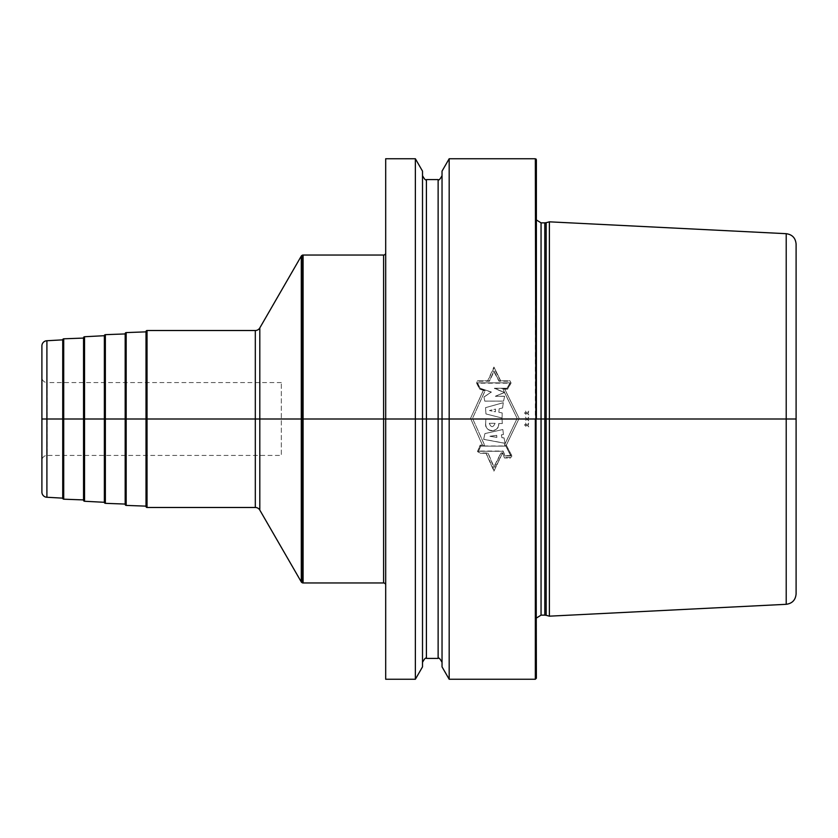 <?xml version="1.0" encoding="UTF-8"?>
<svg xmlns="http://www.w3.org/2000/svg" width="838" height="838" viewBox="0 0 838 838"><rect width="100%" height="100%" fill="white"/><g stroke="black" fill="none" stroke-linecap="round" stroke-linejoin="round"><path stroke-width="0.63" stroke-dasharray="4.19 3.14" d="M146.001 331.555L146.001 506.445M146.001 331.858L146.001 506.142L146.001 331.858M125.176 333.629L125.176 504.371M125.176 333.933L125.176 504.067L125.176 333.933M104.362 336.007L104.362 501.993M83.538 337.777L83.538 500.223M83.538 338.081L83.538 499.919M62.724 340.155L62.724 497.845M41.9 345.937L41.9 492.063M41.9 377.362L41.9 460.638L41.9 377.362A5.206 5.206 0 0 0 47.106 382.568L47.106 455.432A5.206 5.206 0 0 0 41.9 460.638M281.327 382.568L47.106 382.568L47.106 455.432L281.327 455.432L281.327 382.568L281.327 455.432M301.628 255.642L301.628 582.358M449.178 158.749L449.178 679.251M442.035 171.13L442.035 662.334L442.035 175.666L442.035 419L536.372 419L536.372 213.596L536.372 624.404L536.372 419L531.166 419M442.035 666.87L442.035 419L422.562 419M535.335 679.251L535.335 158.749M415.365 158.749L415.365 679.251M385.69 158.749L385.69 679.251M536.372 159.796L535.901 419L796.1 419L302.151 419L422.509 419L422.509 662.334L422.509 171.13M536.372 678.204L536.372 419M549.382 221.829L549.382 616.171M796.1 244.088L796.1 593.912M385.69 252.961L385.69 585.039L385.69 252.961M302.151 255.265L302.151 582.735M422.509 666.87L422.509 419M536.372 158.749L536.372 679.251M301.628 419L147.038 419M500.695 380.819L493.928 367.034L500.695 380.819L493.928 367.034L487.653 380.819M504.696 388.968L519.131 418.382L504.696 388.968L519.131 418.382L506.299 445.25L511.871 456.144L510.457 457.988L504.455 457.988L502.601 453.065L500.988 453.065L493.928 467.573L488.093 453.306L480.069 453.306L477.524 451.577L480.143 445.25L484.594 445.24L472.527 418.382L485.045 390.78L479.504 388.842L476.623 382.84L477.492 380.819L489.497 380.819L493.928 370.909L498.998 380.819L509.996 380.819L511.023 382.84L507.608 388.968L502.894 388.968L517.119 418.372L504.403 445.25L506.309 445.25L511.871 456.144L510.457 457.988L504.455 457.988L502.601 453.065L500.988 453.065L493.928 467.573L488.093 453.306L480.069 453.306L477.524 451.577L480.143 445.25L484.594 445.24L472.527 418.382L485.045 390.78L479.504 388.842L476.623 382.84L477.492 380.819L489.497 380.819L493.928 370.909L498.998 380.819L509.996 380.819L511.023 382.84L507.608 388.968L502.894 388.968L517.119 418.372L504.403 445.25L506.309 445.25L511.871 456.144L510.457 457.988L504.455 457.988L502.601 453.065L500.988 453.065L493.928 467.573L488.093 453.306L480.069 453.306L477.524 451.577L480.143 445.25L484.594 445.24L472.527 418.382L485.045 390.948L479.504 389.041L476.623 383.186L477.492 381.227L489.497 381.227L493.928 371.705L498.998 381.227L509.996 381.227L511.023 383.186L507.608 389.167L502.894 389.167L517.119 418.372L504.403 445.114L506.309 445.114L519.131 418.382L506.299 445.25L519.131 418.382L504.696 389.167M483.379 390.372L470.547 418.372L482.458 445.24L470.547 418.382L483.379 390.194L470.547 418.372L482.458 445.114M502.559 453.054L493.928 471.134L486.03 453.306L493.928 471.134L502.559 453.054L493.928 471.134L486.03 453.306M507.042 388.256L509.986 382.851L477.524 382.851L480.111 388.256L491.33 391.995L483.966 396.982L484.783 401.109L503.565 401.109L504.612 396.238L495.373 396.238L504.413 392.425L494.43 388.256L507.042 388.256L509.986 382.851L477.524 382.851L480.111 388.256L491.33 391.995L483.966 396.982L484.783 401.109L503.565 401.109L504.612 396.238L495.373 396.238L504.413 392.425L494.43 388.256L507.042 388.256L509.986 382.851L477.524 382.851L480.111 388.256L491.33 391.995L483.966 396.982L484.783 401.109L503.565 401.109L504.612 396.238L495.373 396.238L504.413 392.425L494.43 388.256L507.042 388.256M502.056 418.026L485.946 413.941L485.537 407.645L503.292 402.69L502.57 407.97L499.155 408.766L498.851 412.244L502.192 412.945L502.056 418.026L502.192 412.945L498.851 412.244L499.155 408.766L502.57 407.97L503.292 402.69L485.537 407.645L485.946 413.941L502.056 418.026L485.946 413.941L485.537 407.656L503.292 402.722L502.57 407.98L499.155 408.776L498.851 412.254L502.192 412.945L502.056 418.026L502.192 412.945L498.851 412.244L499.155 408.766L502.57 407.97L503.292 402.69L485.537 407.645L485.946 413.941L502.056 418.026M495.562 409.091L495.415 411.804L489.444 410.526L495.562 409.091L495.415 411.804L489.444 410.526L495.562 409.091L495.415 411.804L489.444 410.526L495.562 409.101L495.415 411.804L489.444 410.526L495.562 409.091M502.339 423.525L498.725 423.525C499.94 432.754 484.018 432.827 485.705 423.284L485.831 419.199L502.014 419.199L502.339 423.525L502.014 419.199L485.831 419.199L485.705 423.284C484.018 432.827 499.94 432.754 498.725 423.525L502.339 423.525L498.725 423.525C498.924 432.837 485.244 433.56 485.705 423.284L485.831 419.199L502.014 419.199L502.339 423.525L502.014 419.199L485.831 419.199L485.705 423.284C485.233 433.602 498.966 432.817 498.725 423.525L502.339 423.525M495.101 423.284L489.287 423.284C491.152 427.757 493.079 427.757 495.101 423.284C493.079 427.757 491.152 427.757 489.287 423.284L495.101 423.284C493.069 427.747 491.131 427.747 489.287 423.284L495.101 423.284C493.069 427.747 491.131 427.747 489.287 423.284L495.101 423.284M505.105 443.354L483.662 439.353L484.909 433.602L502.842 429.527L503.439 434.482L501.386 434.88L501.878 437.698L504.047 437.949L505.105 443.354L504.047 437.949L501.878 437.698L501.386 434.88L503.439 434.482L502.842 429.527L484.909 433.602L483.662 439.353L505.105 443.354L504.047 437.949L501.878 437.698L501.386 434.88L501.878 437.656L504.047 437.897L505.105 443.25L483.662 439.29L484.909 433.581L502.842 429.517L503.439 434.461L501.386 434.849L503.439 434.482L502.842 429.527L484.909 433.602L483.662 439.353L505.105 443.354M496.704 435.32L496.892 437.384L489.916 436.294L496.704 435.32L496.892 437.384L489.916 436.294L496.704 435.32L496.892 437.384L489.916 436.294L496.704 435.32M505.869 446.13L480.666 446.13L478.55 451.294L503.125 451.294L505.031 455.977L510.792 455.977L505.869 446.13L480.666 446.13L478.55 451.294L503.125 451.294L505.031 455.977L510.792 455.977L505.869 446.13L480.666 446.13L478.55 451.294L503.125 451.294L505.031 455.977L510.792 455.977L505.869 446.13M486.03 453.012L493.928 470.118L502.559 452.771M500.695 381.227L493.928 368.039L487.653 381.227M504.612 396.322L495.373 396.322L504.413 392.561L494.43 388.476L507.042 388.476L509.986 383.196L477.524 383.196L480.111 388.476L491.33 392.142L483.966 397.055L484.783 401.151L503.565 401.151L504.612 396.322M510.792 455.61L505.031 455.61L503.125 451.043L478.55 451.043L480.666 445.984L505.869 445.984L510.792 455.61M506.309 445.114L511.871 455.767L510.457 457.558L504.455 457.558L502.601 452.771L500.988 452.782L493.928 466.745L488.093 453.012L480.069 453.012L477.524 451.326L480.143 445.114L484.594 445.114L472.527 418.382L485.045 390.78L479.504 388.842L476.623 382.84L477.492 380.819L489.497 380.819L493.928 370.909L498.998 380.819L509.996 380.819L511.023 382.84L507.608 388.968L502.894 388.968L517.119 418.372L504.403 445.25L506.309 445.25M496.892 437.342L489.916 436.252L496.704 435.289L496.892 437.342M482.458 445.24L470.547 418.382L483.379 390.194M524.63 412.767L526.568 412.767L525.468 411.133L527.123 412.767L528.788 411.133L527.678 412.767L529.616 412.767L529.616 413.312L527.678 413.312L528.788 414.936L527.123 413.312L525.468 414.936L526.568 413.312L524.63 413.312L524.63 412.767M524.63 418.728L526.568 418.728L525.468 417.104L527.123 418.728L528.788 417.104L527.678 418.728L529.616 418.728L529.616 419.272L527.678 419.272L528.788 420.896L527.123 419.272L525.468 420.896L526.568 419.272L524.63 419.272L524.63 418.728M524.63 424.688L526.568 424.688L525.468 423.064L527.123 424.688L528.788 423.064L527.678 424.688L529.616 424.688L529.616 425.233L527.678 425.233L528.788 426.867L527.123 425.233L525.468 426.867L526.568 425.233L524.63 425.233L524.63 424.688M41.9 419L281.327 419M255.307 330.518L255.307 507.482M147.038 330.518L147.038 507.482M126.182 332.592L126.182 505.408M105.358 334.666L105.358 503.334M84.544 336.74L84.544 501.26M63.719 338.814L63.719 499.186M46.907 340.741L46.907 497.259M259.811 327.909L259.811 510.091M301.282 256.082L301.282 581.918M535.901 419L535.901 216.937L535.901 419M541.055 615.134L541.055 222.866M544.815 222.866L544.815 615.134M546.167 615.312L546.167 222.688M786.212 604.313L786.212 233.687M383.605 255.045L383.605 582.955M303.084 255.045L303.084 582.955M426.416 658.427L426.416 179.573M438.127 179.573L438.127 658.427M536.372 618.067L536.372 213.596M536.372 219.933L536.372 624.404"/><path stroke-width="1.26" d="M147.038 330.518A1.037 1.037 0 0 0 146.001 331.555L146.001 506.445A1.037 1.037 0 0 0 147.038 507.482L147.038 330.518L255.307 330.518L255.307 507.482L147.038 507.482M146.001 506.142L126.182 505.408A1.037 1.037 0 0 1 125.176 504.371L125.176 333.629A1.037 1.037 0 0 1 126.182 332.592L126.182 505.408M146.001 331.858L126.182 332.592M125.176 504.067L105.358 503.334A1.037 1.037 0 0 1 104.362 502.297L104.362 335.703L84.544 336.74A1.037 1.037 0 0 0 83.538 337.777L83.538 500.223A1.037 1.037 0 0 0 84.544 501.26L104.362 502.297M125.176 333.933L105.358 334.666A1.037 1.037 0 0 0 104.362 335.703M62.724 339.851A1.037 1.037 0 0 1 63.719 338.814L83.538 338.081L83.538 499.919L63.719 499.186A1.037 1.037 0 0 1 62.724 498.149L62.724 339.851L46.907 340.741A5.206 5.206 0 0 0 41.9 345.937L41.9 492.063A5.206 5.206 0 0 0 46.907 497.259L62.724 498.149M301.282 256.082L301.282 581.918A2.085 2.085 0 0 0 301.628 582.358L301.628 255.642A2.085 2.085 0 0 0 301.282 256.082L259.811 327.909A5.206 5.206 0 0 1 255.307 330.518M301.282 581.918L259.811 510.091A5.206 5.206 0 0 0 255.307 507.482M422.562 419L415.365 419L415.365 679.251L422.509 666.87L422.509 419L535.335 419L535.335 679.251L536.372 678.204L535.335 158.749L536.372 159.796L536.372 419L546.167 419L546.167 615.312L549.382 616.171L549.382 419L546.167 419L546.167 222.688L549.382 221.829L549.382 419L786.212 419L786.212 604.313C792.256 603.465 795.555 599.998 796.1 593.912L796.1 419L786.212 419L786.212 233.687C792.256 234.535 795.555 238.002 796.1 244.088L796.1 419L449.178 419L449.178 158.749L442.035 171.13L442.035 666.87L449.178 679.251L449.178 419L422.509 419L422.509 171.13L415.365 158.749L385.69 158.749L385.69 419L41.9 419L301.628 419M415.365 679.251L385.69 679.251L385.69 419L302.151 419M422.509 419L415.365 419L415.365 158.749M385.69 252.961A2.085 2.085 0 0 1 383.605 255.045L303.084 255.045A2.085 2.085 0 0 0 302.151 255.265L302.151 582.735A2.085 2.085 0 0 0 303.084 582.955L383.605 582.955A2.085 2.085 0 0 1 385.69 585.039M415.365 419L385.69 419L415.365 419M105.358 334.666L105.358 503.334M84.544 336.74L84.544 501.26M63.719 338.814L63.719 499.186M46.907 340.741L46.907 497.259M259.811 327.909L259.811 510.091M546.167 615.312L544.815 615.134L544.815 222.866L541.055 222.866L541.055 615.134L536.372 618.067M383.605 255.045L383.605 582.955M303.084 255.045L303.084 582.955M422.509 175.666C424.552 179.395 425.851 180.704 426.416 179.573L426.416 658.427C425.851 657.296 424.552 658.605 422.509 662.334M426.416 658.427L438.127 658.427L438.127 179.573C438.693 180.704 439.992 179.395 442.035 175.666M535.335 679.251L449.178 679.251M535.335 158.749L449.178 158.749M541.055 222.866L536.372 219.933M544.815 615.134L541.055 615.134M544.815 222.866L546.167 222.688M786.212 604.313L549.382 616.171M786.212 233.687L549.382 221.829M426.416 179.573L438.127 179.573M438.127 658.427C438.693 657.296 439.992 658.605 442.035 662.334"/></g></svg>
